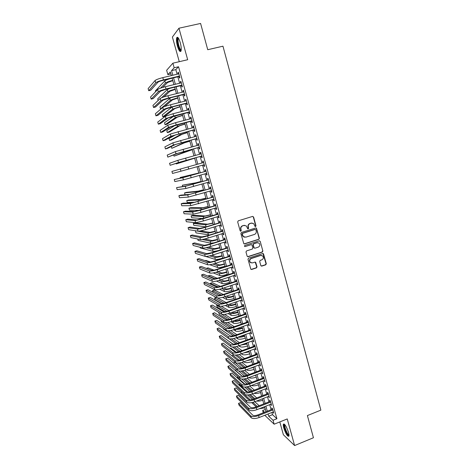<?xml version="1.0" encoding="UTF-8"?>
<svg xmlns="http://www.w3.org/2000/svg" width="469" height="469" viewBox="0 0 469 469"><rect width="100%" height="100%" fill="white"/><g stroke="black" fill="none" stroke-linecap="round" stroke-linejoin="round"><path stroke-width="0.7" d="M255.593 226.562L255.986 225.812L253.588 217.006L252.568 216.42L238.246 220.829L237.677 221.913L240.122 230.771L240.843 231.182L241.242 230.42L240.925 229.277C240.632 227.617 241.242 226.463 242.743 225.818L243.939 225.448L246.366 225.958L247.708 228.749L248.242 228.866L248.634 228.11L248.324 226.967C248.037 225.308 248.64 224.159 250.135 223.525L251.32 223.156L253.694 223.631L255.072 226.457L255.593 226.562M255.242 226.556L255.705 225.788L253.313 216.989L252.697 216.391M240.48 231.17L240.978 230.39L240.925 229.277M247.884 228.854L248.324 226.967M288.499 432.389C286.465 426.45 284.765 423.712 283.411 424.181C283.159 424.844 283.288 426.122 283.804 428.021C285.809 433.907 287.503 436.639 288.886 436.217C289.139 435.566 289.01 434.288 288.499 432.389M180.266 42.679C178.824 38.071 177.64 36.424 176.719 37.737C176.215 39.513 176.455 42.316 177.446 46.138C178.871 50.711 180.055 52.352 180.987 51.062C181.497 49.321 181.251 46.531 180.266 42.679M260.817 265.554L261.819 266.111L265.759 264.809L266.316 263.742L263.449 253.717L262.693 253.553L248.547 258.161L247.984 259.24L250.868 269.288L251.665 269.476L256.461 267.887L257.024 266.814L255.664 262.3L254.878 262.124L252.498 262.904L250.376 262.417C249.279 260.793 249.584 259.492 251.29 258.519L260.6 255.482L262.646 255.922C263.795 257.54 263.514 258.853 261.796 259.855L260.248 260.359L259.691 261.432L260.817 265.554M271.897 412.474L272.512 414.684L276.909 418.723L273.034 420.271L274.136 424.199L264.792 415.288M170.904 73.909L167.867 74.63L166.642 70.274L172.885 63.18L187.676 59.721L178.947 28.21L200.591 23.45L207.744 49.714L222.957 46.191L320.866 410.141L307.4 415.575L313.439 437.747L294.614 445.55L287.239 418.94L274.136 424.199M172.885 63.18L174.175 67.77L171.537 70.637L172.832 75.233M276.909 418.723L178.537 66.745L174.175 67.77M258.824 239.366L259.386 238.293L256.461 228.133L255.722 227.981L241.453 232.454L240.884 233.539L243.827 243.722L244.613 243.898L258.824 239.366L259.099 238.252L256.455 228.532L255.892 227.946M260.225 241.377L262.857 251.05L262.3 252.123L248.148 256.719L247.128 256.156L245.979 251.994L246.547 250.915L252.316 249.057L252.879 247.978L251.882 244.818L251.108 244.648L245.088 246.577L244.542 246.454L244.771 245.422L259.216 240.802L260.225 241.377L262.857 251.05M279.794 421.93L283.376 434.751L294.614 445.55M178.947 28.21L172.399 37.033L179.275 61.685M178.965 76.517L179.404 78.088L179.867 77.649L178.349 72.226L177.892 72.689L178.243 73.938M181.48 85.499L181.919 87.07L182.388 86.654L180.876 81.254L180.413 81.688L180.77 82.966M183.983 94.451L184.423 96.01L184.897 95.629L183.391 90.247L182.922 90.652L183.285 91.953M186.48 103.368L186.92 104.921L187.401 104.569L185.9 99.211L185.425 99.58L185.794 100.911M188.966 112.249L189.406 113.797L189.892 113.48L188.397 108.14L187.911 108.48L188.292 109.834M191.446 121.096L191.88 122.644L192.378 122.356L190.889 117.033L190.396 117.338L190.783 118.727M193.914 129.913L194.348 131.455L194.852 131.197L193.369 125.897L192.865 126.173L193.263 127.586M196.376 138.695L196.804 140.231L197.314 140.002L195.837 134.72L195.327 134.966L195.731 136.409M198.821 147.448L199.249 148.978L199.771 148.779L198.299 143.52L197.783 143.731L198.194 145.197M201.265 156.165L201.688 157.69L202.221 157.52L200.75 152.278L200.228 152.466L200.644 153.955M203.698 164.859L204.121 166.366L204.654 166.231L203.194 161.008L202.661 161.166L203.089 162.679M206.131 173.542L206.542 175.013L207.087 174.908L205.627 169.708L205.088 169.831L205.516 171.343M208.553 182.195L208.951 183.631L209.502 183.555L208.054 178.372L207.509 178.466L207.931 179.973M210.968 190.813L211.355 192.214L211.912 192.167L210.47 187.002L209.919 187.067L210.335 188.573M213.372 199.401L213.753 200.767L214.315 200.75L212.873 195.602L212.316 195.643L212.733 197.138M215.763 207.96L216.139 209.291L216.707 209.297L215.271 204.173L214.708 204.179L215.124 205.674M218.149 216.485L218.513 217.78L219.093 217.815L217.663 212.709L217.088 212.692L217.505 214.175M220.53 224.979L220.881 226.24L221.468 226.304L220.043 221.216L219.463 221.169L219.879 222.646M222.898 233.445L223.244 234.664L223.83 234.758L222.412 229.687L221.825 229.611L222.242 231.088M225.261 241.875L225.595 243.065L226.193 243.182L224.78 238.135L224.182 238.029L224.592 239.501M227.612 250.276L227.934 251.431L228.538 251.577L227.131 246.547L226.533 246.413L226.943 247.878M229.957 258.648L230.267 259.767L230.883 259.943L229.476 254.925L228.872 254.767L229.277 256.226M232.29 266.984L232.595 268.069L233.21 268.274L231.815 263.279L231.199 263.091L231.61 264.545M234.617 275.297L234.91 276.347L235.538 276.575L234.142 271.598L233.521 271.387L233.925 272.835M236.933 283.575L237.22 284.595L237.853 284.847L236.464 279.887L235.837 279.647L236.241 281.095M239.243 291.824L239.518 292.808L240.157 293.09L238.774 288.148L238.141 287.884L238.545 289.32M241.547 300.043L241.811 300.998L242.455 301.303L241.078 296.379L240.439 296.086L240.837 297.522M243.839 308.233L244.097 309.153L244.748 309.487L243.376 304.58L242.725 304.264L243.124 305.688M246.125 316.393L246.372 317.279L247.028 317.642L245.662 312.753L245.006 312.407L245.404 313.831M248.4 324.525L248.64 325.38L249.303 325.767L247.937 320.896L247.28 320.52L247.679 321.939M250.669 332.627L250.897 333.447L251.566 333.864L250.206 329.009L249.543 328.611L249.936 330.024M252.926 340.699L253.823 341.93L252.469 337.094L251.8 336.666L252.193 338.073M255.183 348.743L256.074 349.968L254.726 345.149L254.046 344.697L254.438 346.099M257.422 356.757L258.313 357.976L256.971 353.175L256.285 352.7L256.678 354.095M259.662 364.747L260.547 365.955L259.21 361.171L258.519 360.673L258.911 362.062M261.89 372.703L262.775 373.904L261.438 369.138L260.741 368.616L261.133 370M264.106 380.635L264.991 381.83L263.66 377.082L262.962 376.531L263.349 377.914M266.322 388.537L267.201 389.727L265.876 384.99L265.167 384.416L265.554 385.794M268.526 396.411L269.399 397.595L268.08 392.875L267.371 392.277L267.752 393.649M270.724 404.255L271.598 405.433L270.279 400.731L269.564 400.11L269.945 401.476M178.537 66.745L175.816 69.623L177.106 74.208M177.827 76.787L179.633 83.242M180.342 85.78L182.154 92.235M182.851 94.732L184.663 101.198M185.355 103.649L187.166 110.121M187.846 112.537L189.658 119.02M190.326 121.389L192.143 127.879M192.794 130.212L194.617 136.708M195.256 138.994L197.08 145.501M197.713 147.753L199.536 154.26M200.157 156.47L201.981 162.989M202.59 165.17L204.408 171.654M205.029 173.858L206.829 180.289M207.45 182.511L209.238 188.89M209.872 191.135L211.642 197.461M212.275 199.73L214.034 205.997M214.673 208.289L216.42 214.503M217.065 216.819L218.794 222.98M219.445 225.313L221.157 231.422M221.819 233.779L223.514 239.835M224.182 242.215L225.865 248.218M226.539 250.622L228.204 256.572M228.884 258.994L230.537 264.891M231.223 267.336L232.859 273.187M233.55 275.649L235.174 281.447M235.872 283.933L237.484 289.678M238.188 292.181L239.782 297.879M240.491 300.406L242.074 306.052M242.784 308.602L244.355 314.195M245.07 316.763L246.63 322.309M247.351 324.894L248.892 330.393M249.625 333.002L251.15 338.454M251.888 341.074L253.401 346.48M254.139 349.124L255.64 354.476M256.391 357.144L257.874 362.449M258.624 365.134L260.102 370.387M260.858 373.095L262.318 378.301M263.08 381.027L264.528 386.186M265.296 388.93L266.732 394.048M267.506 396.809L268.925 401.874M269.704 404.653L271.111 409.677M272.911 412.075L273.785 413.248L272.471 408.563L271.744 407.913L272.126 409.279M263.285 412.767L262.646 410.498L264.534 412.274M265.354 409.431L262.646 410.498M268.08 413.986L268.708 416.196L273.034 420.271M173.559 77.813L175.377 84.273M176.092 86.818L177.909 93.284M178.613 95.782L180.43 102.26M181.122 104.716L182.945 111.2M183.625 113.615L185.448 120.111M186.117 122.485L187.946 128.981M188.602 131.314L190.432 137.822M191.076 140.12L192.906 146.633M193.539 148.884L195.374 155.403M195.995 157.619L197.836 164.15M198.446 166.331L200.275 172.827M200.89 175.031L202.708 181.474M203.329 183.696L205.129 190.086M205.756 192.337L207.538 198.668M208.177 200.937L209.942 207.222M210.587 209.514L212.34 215.74M212.99 218.056L214.726 224.223M215.382 226.562L217.106 232.683M217.768 235.039L219.474 241.107M220.143 243.487L221.831 249.502M222.511 251.906L224.188 257.868M224.868 260.289L226.527 266.199M227.219 268.649L228.866 274.506M229.558 276.968L231.188 282.778M231.891 285.263L233.509 291.02M234.213 293.53L235.819 299.234M236.528 301.76L238.117 307.418M238.832 309.968L240.409 315.573M241.136 318.14L242.696 323.698M243.423 326.289L244.97 331.794M245.709 334.403L247.239 339.861M247.978 342.493L249.502 347.898M250.247 350.548L251.753 355.907M252.504 358.58L253.999 363.891M254.755 366.576L256.232 371.841M256.994 374.549L258.46 379.767M259.228 382.493L260.682 387.664M261.456 390.407L262.892 395.531M263.672 398.292L265.096 403.375M265.882 406.154L267.295 411.184M171.373 75.579L170.347 71.933L167.867 74.63M265.993 411.7L264.58 406.664M263.795 403.885L262.364 398.802M261.585 396.035L260.143 390.911M259.369 388.168L257.915 382.991M257.147 380.265L255.675 375.048M254.913 372.339L253.43 367.069M252.674 364.384L251.179 359.066M250.428 356.399L248.916 351.035M248.171 348.385L246.647 342.974M245.908 340.342L244.372 334.884M243.634 332.269L242.086 326.764M241.353 324.173L239.788 318.615M239.067 316.042L237.49 310.437M236.769 307.887L235.18 302.224M234.465 299.697L232.859 293.987M232.149 291.478L230.531 285.721M229.828 283.229L228.192 277.419M227.5 274.951L225.853 269.095M225.161 266.644L223.496 260.735M222.816 258.308L221.133 252.345M220.459 249.942L218.765 243.921M218.097 241.541L216.385 235.473M215.722 233.111L213.999 226.99M213.336 224.651L211.601 218.478M210.95 216.156L209.197 209.93M208.547 207.638L206.782 201.353M206.143 199.079L204.355 192.741M203.722 190.496L201.922 184.1M201.301 181.878L199.483 175.429M198.862 173.225L197.033 166.724M196.417 164.543L194.582 158.012M193.955 155.796L192.12 149.271M191.487 147.02L189.652 140.501M189.001 138.203L187.172 131.695M186.515 129.362L184.68 122.855M184.012 120.48L182.183 113.985M181.503 111.569L179.68 105.079M178.988 102.623L177.165 96.145M176.461 93.642L174.638 87.17M173.923 84.625L172.1 78.165M175.816 69.623L171.537 70.637M272.512 414.684L268.708 416.196M177.892 72.689L178.443 72.56M180.413 81.688L180.958 81.553M182.922 90.652L183.467 90.517M185.425 99.58L185.964 99.446M187.911 108.48L188.456 108.339M190.396 117.338L190.936 117.203M192.865 126.173L193.404 126.032M195.327 134.966L195.866 134.826M197.783 143.731L198.317 143.59M200.228 152.466L200.761 152.319M204.121 166.366L204.654 166.219M202.661 161.166L203.194 161.014M206.542 175.013L207.069 174.867M208.951 183.631L209.485 183.479M211.355 192.214L211.882 192.061M213.753 200.767L214.28 200.615M216.139 209.291L216.66 209.133M218.513 217.78L219.035 217.622M220.881 226.24L221.403 226.076M223.244 234.664L223.76 234.506M225.595 243.065L226.111 242.901M227.934 251.431L228.45 251.267M230.267 259.767L230.783 259.597M232.595 268.069L233.111 267.905M234.91 276.347L235.426 276.177M237.22 284.595L237.73 284.419M239.518 292.808L240.028 292.638M241.811 300.998L242.321 300.822M244.097 309.153L244.601 308.977M246.372 317.279L246.876 317.103M248.64 325.38L249.145 325.199M250.897 333.447L251.402 333.266M253.149 341.491L253.653 341.309M255.394 349.499L255.892 349.317M257.628 357.484L258.126 357.302M259.855 365.439L260.354 365.257M262.071 373.365L262.57 373.177M264.287 381.268L264.78 381.08M266.492 389.135L266.984 388.948M268.684 396.979L269.177 396.792M270.871 404.794L271.363 404.606M273.052 412.585L273.544 412.392M252.129 223.039L251.32 223.156M248.054 226.943C247.767 225.284 248.371 224.141 249.86 223.502L251.044 223.133M244.795 225.337L243.939 225.448M240.661 229.247C240.374 227.588 240.978 226.433 242.479 225.794L243.675 225.425M244.091 243.886L258.542 239.319M255.881 229.816L255.171 229.411L242.649 233.345L242.256 234.101L243.382 236.605L245.862 237.156L254.409 234.453C255.892 233.808 256.49 232.665 256.209 231.012L255.881 229.816M244.578 237.22L243.118 236.564L242.321 235.268L241.992 234.066L242.391 233.31L254.89 229.382M247.585 256.69L262.013 252.064L262.57 250.991M251.355 244.613L245.088 246.577M258.278 247.134C260.019 246.119 260.289 244.795 259.099 243.165L257.076 242.737L253.793 243.792L253.231 244.865L254.227 248.025L254.995 248.195L258.278 247.134M257.921 242.649L257.076 242.737M254.468 248.177L253.706 247.568L252.955 244.818L253.518 243.739L256.795 242.69M259.937 241.33L259.433 240.767M261.555 255.4L260.6 255.482M251.155 262.898L250.106 262.341C249.01 260.717 249.315 259.421 251.021 258.448L260.313 255.417M251.056 269.429L256.185 267.805L256.742 266.732L255.177 262.089M261.233 266.075L265.472 264.733L266.023 263.666L262.945 253.518M172.797 80.645L167.509 82.556L162.778 87.41M155.62 91.678L155.391 90.886L164.801 80.879C165.61 80.193 167.632 79.384 170.874 78.458M160.527 88.149L165.416 83.066C166.472 82.245 168.904 81.336 172.715 80.34M155.092 80.521L155.737 82.778L148.737 90.71L148.134 88.606L155.092 80.521C156.177 79.63 158.745 78.663 162.796 77.631L178.789 73.809M155.737 82.778C156.822 81.899 159.39 80.938 163.441 79.9L179.422 76.066M179.516 76.383L163.036 80.346C160.345 81.031 158.633 81.67 157.906 82.257L150.772 90.218L148.737 90.71M181.169 50.353C180.319 50.769 179.363 49.239 178.302 45.757C177.282 41.612 177.182 39.044 178.015 38.053L178.355 38.042M178.583 38.405L178.243 38.821C177.833 40.246 178.027 42.486 178.812 45.552C179.639 48.33 180.442 49.79 181.222 49.931M177.61 37.28L177.411 37.626C176.907 39.396 177.147 42.175 178.126 45.974C179.011 49.005 179.914 50.799 180.835 51.355M289.015 435.308L288.98 435.338C287.708 436.692 283.059 425.547 284.484 424.58L284.718 424.492M284.038 423.947L284.021 423.976C283.006 425.635 287.04 435.765 288.898 436.188M285.005 424.838L284.912 424.978C284.05 426.391 287.608 435.044 288.986 434.851M175.259 89.386L169.966 91.256L163.945 96.89M158.135 100.477L157.684 98.889L167.269 89.597L169.966 88.313M161.541 97.775L167.884 91.772C168.951 91.004 171.384 90.118 175.183 89.116M177.716 98.097L172.416 99.926L164.607 106.551M169.725 98.279L170.341 100.442L160.533 108.861L159.964 106.873L170.628 97.763M170.341 100.442C171.419 99.727 173.858 98.865 177.645 97.863M160.533 108.861L161.318 108.661M180.16 106.78L174.861 108.562L164.719 116.318L162.802 116.81L172.785 109.084L180.102 106.574M162.802 116.81L162.233 114.823L172.094 106.996M182.593 115.433L177.294 117.168L166.976 124.232L165.065 124.725L175.224 117.696L182.541 115.257M165.065 124.725L164.502 122.749L173.788 116.136M157.66 89.526L158.299 91.772L151.153 99.117L150.549 97.019L157.66 89.526C158.757 88.688 161.324 87.75 165.369 86.706L181.315 82.831M158.299 91.772C159.401 90.945 161.969 90.013 166.008 88.969L181.949 85.082M182.025 85.364L165.598 89.38L160.462 91.238L153.181 98.613L151.153 99.117M160.216 98.49L160.855 100.729L153.556 107.495L152.958 105.402L160.216 98.49C161.33 97.71 163.898 96.796 167.931 95.746L183.83 91.818M160.855 100.729C161.969 99.961 164.543 99.053 168.57 98.003L184.458 94.064M184.528 94.316L168.148 98.379L163.013 100.196L155.585 106.985L153.556 107.495M162.766 107.424L163.4 109.652L155.954 115.837L155.356 113.756L162.766 107.424C163.892 106.703 166.466 105.812 170.482 104.757L186.34 100.776M163.4 109.652C164.531 108.943 167.105 108.063 171.121 107.002L186.961 103.01M187.025 103.227L170.693 107.348L165.551 109.113L157.971 115.327L155.954 115.837M165.305 116.324L165.938 118.546L158.34 124.156L157.748 122.081L165.305 116.324L173.026 113.733L188.837 109.699M165.938 118.546L173.665 115.966L189.458 111.921M189.511 112.109L168.084 117.995L160.357 123.634L158.34 124.156M185.021 124.051L179.715 125.739L169.227 132.123L167.322 132.621L177.657 126.278L184.979 123.904M167.322 132.621L166.759 130.652L175.142 125.346M167.832 125.194L168.465 127.404L160.72 132.446L160.128 130.376L167.832 125.194L175.564 122.673L191.323 118.587M168.465 127.404L176.192 124.901L191.944 120.803M191.985 120.955L170.605 126.847L162.731 131.918L160.72 132.446M187.436 132.633L182.13 134.281L171.472 139.979L169.567 140.489L180.073 134.826L187.401 132.522M169.567 140.489L169.01 138.525L175.787 134.744M170.353 134.028L170.98 136.233L163.095 140.7L162.503 138.642L170.353 134.028L193.803 127.445M170.98 136.233L194.418 129.649M194.453 129.772L173.114 135.67L165.1 140.172L163.095 140.7M189.845 141.187L184.54 142.793L171.806 148.327L182.488 143.344L189.822 141.105M171.296 146.539L171.806 148.327M172.862 142.828L173.489 145.021L165.457 148.931L164.865 146.879L172.862 142.828L196.271 136.262M173.489 145.021L196.886 138.466M196.91 138.554L175.617 144.452L167.456 148.397L165.457 148.931M192.243 149.711L174.04 156.142L184.892 151.833L192.226 149.658M173.718 154.999L174.04 156.142M175.365 151.598L175.986 153.785L167.814 157.133L167.228 155.087L175.365 151.598L198.727 145.056M175.986 153.785L199.343 147.243M199.36 147.301L178.109 153.205L167.814 157.133M194.635 158.205L176.268 163.933L194.629 158.182M176.121 163.423L176.268 163.933M198.797 172.997L180.143 177.499L198.803 173.026M180.143 177.499L180.319 178.097M201.166 181.403L195.849 182.804L182.353 185.214L193.826 183.385L201.183 181.462M182.353 185.214L182.699 186.445M203.523 189.781L198.205 191.141L186.422 192.366L184.552 192.906L196.189 191.727L203.546 189.869M184.552 192.906L185.079 194.758M205.873 198.135L200.556 199.448L188.602 200.029L186.738 200.574L198.545 200.04L205.909 198.246M186.738 200.574L187.289 202.485L195.339 202.233M208.218 206.448L202.895 207.726L190.783 207.667L188.925 208.218L200.89 208.324L208.254 206.595M188.925 208.218L189.47 210.124L199.472 210.347M210.552 214.738L205.229 215.975L192.958 215.277L191.1 215.834L203.229 216.578L210.599 214.913M191.1 215.834L191.645 217.733L202.971 218.572M212.873 222.998L207.55 224.194L195.122 222.863L193.269 223.426L205.557 224.803L212.932 223.203M193.269 223.426L193.814 225.319L206.149 226.855M215.189 231.229L209.866 232.384L200.38 230.906M195.942 230.836L207.878 232.999C209.139 233.046 211.601 232.53 215.253 231.457M195.432 230.988L195.972 232.876L209.702 234.981M217.499 239.43L212.176 240.544L204.607 239.008M202.215 239.495L210.188 241.166C211.46 241.254 213.923 240.761 217.569 239.688M197.73 239.032L198.123 240.415L210.769 243.2L214.005 242.825M219.797 247.603L214.474 248.676L208.342 247.151M206.126 247.679L212.492 249.303C213.776 249.438 216.238 248.969 219.879 247.884M200.093 247.298L200.275 247.925L213.073 251.331C214.356 251.478 216.819 251.015 220.453 249.93M177.857 160.334L178.478 162.508L170.159 165.305L169.573 163.265L177.857 160.334L201.178 153.809M178.478 162.508L201.793 155.995M201.799 156.019L180.588 161.928L170.159 165.305M180.336 169.033L180.958 171.203L172.498 173.448L171.912 171.414L203.622 162.532M180.958 171.203L204.232 164.707M206.043 171.197L184.915 177.112L174.245 179.539L182.81 177.704L206.055 171.226M174.245 179.539L174.831 181.562L183.426 179.867L206.659 173.389M208.459 179.82L187.371 185.742L176.573 187.629L185.273 186.34L208.476 179.885M176.573 187.629L177.153 189.652L185.888 188.497L209.08 182.042M210.862 188.421L189.822 194.342L180.852 195.127L178.888 195.696L187.729 194.946L210.892 188.509M178.888 195.696L179.469 197.713L188.345 197.097L211.496 190.66M213.26 196.98L192.261 202.907L183.156 203.159L181.198 203.734L190.174 203.523L213.295 197.103M181.198 203.734L181.773 205.739L190.783 205.662L213.893 199.249M215.652 205.516L194.688 211.443L185.454 211.167L183.496 211.748L192.612 212.064L200.38 210.241L215.693 205.668M183.496 211.748L184.071 213.747L193.222 214.198L200.99 212.387L216.291 207.802M218.026 214.016L197.109 219.949L187.741 219.14L185.788 219.727L195.04 220.577L202.813 218.818L218.079 214.198M185.788 219.727L186.363 221.72L195.643 222.699L203.423 220.958L218.677 216.326M220.401 222.488L204.701 227.301L199.524 228.426L190.021 227.09L188.075 227.682L197.461 229.06C198.762 229.077 201.353 228.514 205.234 227.365L220.459 222.699M188.075 227.682L188.644 229.669L198.065 231.17C199.366 231.205 201.957 230.648 205.838 229.499L221.051 224.821M222.763 230.924L207.11 235.784L201.928 236.868L192.29 235.016L190.35 235.614L199.87 237.507C201.183 237.578 203.775 237.033 207.65 235.884L222.828 231.17M190.35 235.614L190.918 237.59L200.468 239.612C201.787 239.694 204.378 239.161 208.254 238.006L223.42 233.281M225.114 239.337L209.508 244.243L204.326 245.281L194.553 242.907L192.618 243.511L202.268 245.926C203.593 246.043 206.19 245.527 210.053 244.367L225.19 239.606M192.618 243.511L193.187 245.486L202.866 248.025C204.197 248.154 206.794 247.644 210.651 246.483L225.777 241.711M227.459 247.714L211.894 252.668L206.712 253.659L196.81 250.78L194.881 251.384L204.66 254.309C205.997 254.479 208.594 253.981 212.451 252.82L227.541 248.013M194.881 251.384L195.444 253.348L205.258 256.402C206.6 256.584 209.197 256.092 213.049 254.925L228.127 250.112M222.089 255.746L216.766 256.778L211.765 255.318M209.649 255.869L214.79 257.411C216.086 257.592 218.548 257.141 222.177 256.056M205.809 256.467L215.365 259.433C216.66 259.627 219.123 259.181 222.752 258.091M224.375 263.859L224.112 263.941C221.649 264.698 219.961 264.997 219.046 264.85L214.978 263.484M210.481 261.978L205.838 260.424L205.094 260.658M212.926 264.065L217.077 265.489C218.384 265.718 220.846 265.284 224.469 264.194M209.76 264.715L217.651 267.506C218.959 267.74 221.421 267.318 225.044 266.228M226.65 271.944L226.386 272.026C223.93 272.788 222.242 273.075 221.321 272.894L218.026 271.651M213.987 270.132L207.96 267.863L206.366 268.379M216.027 272.26L219.357 273.538C220.676 273.814 223.138 273.404 226.756 272.307M213.237 272.905L219.926 275.549C221.245 275.831 223.713 275.426 227.324 274.33M228.919 279.999L228.655 280.087C226.205 280.849 224.516 281.124 223.59 280.913L220.958 279.817M217.235 278.264L210.077 275.274L208.259 275.872L214.866 278.686M219 280.444L221.632 281.564C222.957 281.881 225.425 281.488 229.03 280.392M208.259 275.872L208.383 276.294M216.49 281.078L222.2 283.563C223.525 283.892 225.994 283.505 229.599 282.408M229.792 256.062L214.274 261.057C211.724 261.837 209.995 262.153 209.086 262.013L199.061 258.618L197.132 259.234L207.046 262.669C208.394 262.886 210.991 262.411 214.837 261.239L229.886 256.391M197.132 259.234L197.695 261.192L207.638 264.751C208.992 264.985 211.589 264.516 215.429 263.344L230.472 258.478M232.12 264.375L216.649 269.423C214.099 270.203 212.369 270.507 211.455 270.332L201.301 266.433L199.378 267.054L209.42 270.994C210.78 271.264 213.377 270.806 217.217 269.628L232.219 264.739M199.378 267.054L199.941 269.001L210.012 273.069C211.378 273.351 213.975 272.899 217.809 271.721L232.806 266.82M234.441 272.665L219.011 277.754C216.467 278.539 214.738 278.826 213.817 278.621L203.534 274.224L201.617 274.846L211.789 279.29C213.161 279.606 215.758 279.172 219.586 277.988L234.547 273.052M201.617 274.846L202.174 276.792L212.375 281.359C213.753 281.687 216.35 281.259 220.178 280.075L235.127 275.127M236.751 280.919L221.362 286.055C218.83 286.846 217.094 287.122 216.168 286.881L205.756 281.98L203.845 282.614L214.145 287.556C215.529 287.919 218.126 287.509 221.943 286.319L236.868 281.336M203.845 282.614L204.402 284.548L214.732 289.619C216.115 289.994 218.718 289.59 222.535 288.4L237.449 283.405M231.182 288.025L230.918 288.113C228.473 288.881 226.779 289.144 225.847 288.904L223.807 287.972M220.313 286.377L212.187 282.666L210.37 283.27L218.108 286.864M221.866 288.611L223.895 289.555C225.231 289.918 227.7 289.549 231.299 288.447M210.37 283.27L210.663 284.29M219.58 289.232L224.463 291.554C225.8 291.923 228.268 291.56 231.862 290.458M239.055 289.15L223.707 294.327C221.18 295.124 219.445 295.382 218.513 295.112L207.972 289.719L206.073 290.352L216.49 295.792C217.886 296.203 220.489 295.816 224.299 294.62L239.178 289.596M206.073 290.352L206.624 292.281L217.077 297.844C218.478 298.272 221.075 297.885 224.886 296.689L239.753 291.654M233.433 296.027L233.169 296.115C230.73 296.883 229.042 297.135 228.098 296.865L226.58 296.115M223.262 294.473L214.286 290.035L212.48 290.639L221.163 295.013M224.651 296.766L226.152 297.522C227.494 297.926 229.968 297.575 233.556 296.472M212.48 290.639L212.944 292.263M222.552 297.375L226.715 299.509C228.063 299.926 230.531 299.58 234.119 298.477M241.347 297.346L226.046 302.569C223.52 303.367 221.79 303.613 220.846 303.314L210.182 297.428L208.283 298.067L218.835 304C220.237 304.457 222.839 304.088 226.638 302.886L241.482 297.821M208.283 298.067L208.84 299.99L219.416 306.046C220.829 306.515 223.426 306.151 227.225 304.95L242.057 299.873M235.678 304L235.415 304.088C232.982 304.856 231.287 305.096 230.343 304.797L229.294 304.24M226.111 302.546L217.522 297.985M216.268 297.416L214.579 297.985L224.082 303.126M227.365 304.903L228.403 305.466C229.757 305.911 232.225 305.577 235.807 304.469M214.579 297.985L215.101 299.82L221.708 303.455M225.431 305.501L228.96 307.441C230.32 307.899 232.788 307.576 236.37 306.468M243.634 305.512L228.374 310.783C225.859 311.586 224.123 311.815 223.174 311.48L212.387 305.108L210.493 305.753L221.169 312.178C222.582 312.682 225.184 312.331 228.978 311.129L243.774 306.017M210.493 305.753L211.044 307.67L221.749 314.212C223.168 314.734 225.771 314.388 229.558 313.181L244.343 308.057M237.912 311.944L237.654 312.032C235.221 312.805 233.533 313.028 232.577 312.706L231.956 312.348M228.884 310.607L221.216 306.251M217.587 304.997L216.672 305.313L226.908 311.223M230.027 313.016L230.642 313.374C232.008 313.867 234.477 313.55 238.053 312.442M216.672 305.313L217.194 307.136L224.815 311.604M228.227 313.603L231.199 315.35C232.565 315.848 235.039 315.543 238.61 314.429M245.914 313.655L230.695 318.967C228.18 319.77 226.451 319.987 225.489 319.624L214.585 312.764L212.692 313.415L223.49 320.321C224.915 320.878 227.524 320.544 231.305 319.336L246.061 314.183M212.692 313.415L213.243 315.326L224.071 322.355C225.501 322.918 228.104 322.596 231.885 321.382L246.63 316.217M240.14 319.858L239.882 319.946C237.461 320.726 235.766 320.937 234.805 320.579L234.57 320.438M231.598 318.65L224.522 314.382M218.994 312.53L229.663 319.289M232.642 321.118L232.876 321.259C234.248 321.793 236.722 321.5 240.286 320.38M218.759 312.612L219.281 314.435L227.764 319.706M230.959 321.687L233.433 323.223C234.811 323.768 237.279 323.481 240.843 322.361M248.183 321.763L233.005 327.116C230.502 327.925 228.766 328.13 227.799 327.737L216.772 320.397L214.884 321.054L225.806 328.441C227.242 329.039 229.851 328.734 233.621 327.514L248.336 322.32M214.884 321.054L215.435 322.959L226.38 330.463C227.823 331.079 230.431 330.774 234.201 329.555L248.904 324.349M242.362 327.743L242.104 327.837C239.882 328.564 238.234 328.787 237.167 328.505M234.266 326.676L227.653 322.461M225.061 322.619L232.348 327.333M220.969 320.345L221.356 321.705L230.601 327.767M233.632 329.748L235.655 331.073C237.038 331.659 239.512 331.39 243.071 330.27M235.233 329.185C236.722 329.66 239.155 329.367 242.514 328.294M250.44 329.842L235.309 335.241C232.812 336.056 231.076 336.244 230.103 335.822L218.953 328.001L217.071 328.663L228.11 336.531C229.564 337.176 232.167 336.889 235.93 335.663L250.604 330.422M217.071 328.663L217.616 330.563L228.69 338.548C230.138 339.204 232.747 338.923 236.505 337.698L251.173 332.445M244.572 335.605L239.958 336.461M236.886 334.678L230.666 330.51M228.268 330.786L234.981 335.353M223.244 328.318L223.426 328.951L233.369 335.792M236.253 337.786L237.871 338.894C239.266 339.521 241.74 339.275 245.293 338.149M237.941 337.182C239.618 337.451 241.881 337.117 244.736 336.185M252.697 337.897L237.601 343.337C235.11 344.152 233.374 344.334 232.395 343.877L221.128 335.581L219.252 336.25L230.414 344.592C231.874 345.278 234.477 345.014 238.234 343.783L252.867 338.501M219.252 336.25L219.791 338.137L230.983 346.603C232.448 347.3 235.057 347.037 238.809 345.811L253.43 340.517M246.782 343.437L242.995 344.293M239.466 342.663L233.58 338.53M231.293 338.876L237.566 343.349M229.013 338.712L236.065 343.8M238.838 345.8L240.075 346.691C241.482 347.359 243.956 347.13 247.503 346.005M240.773 345.096L246.946 344.041M254.943 345.917L239.888 351.398C237.402 352.219 235.667 352.389 234.682 351.902L223.291 343.138L221.421 343.806L232.7 352.618C234.172 353.356 236.781 353.11 240.527 351.873L255.118 346.556M221.421 343.806L221.96 345.694L233.275 354.623C234.746 355.373 237.355 355.127 241.095 353.896L255.681 348.561M248.975 351.246L246.377 351.961M242.01 350.63L236.417 346.521M233.122 344.105L228.544 341.039M234.207 346.919L240.116 351.322M232.337 346.978L238.709 351.773M241.383 353.79L242.274 354.458C243.692 355.168 246.166 354.957 249.701 353.825M243.722 352.934L249.15 351.873M257.176 353.913L242.168 359.436C239.688 360.262 237.953 360.415 236.956 359.899L225.448 350.665L223.584 351.34L234.987 360.62C236.464 361.406 239.073 361.177 242.813 359.934L257.364 354.576M223.584 351.34L224.123 353.221L235.555 362.619C237.038 363.411 239.647 363.188 243.382 361.945L257.921 356.575M244.525 358.568L239.19 354.488M236.171 352.178L230.865 348.121L230.121 348.391M237.038 354.927L242.631 359.266M235.356 355.062L241.306 359.723M243.903 361.757L244.466 362.203C245.897 362.953 248.371 362.76 251.9 361.622M246.794 360.684L251.349 359.676M259.41 361.88L244.437 367.444C241.963 368.271 240.228 368.411 239.225 367.866L227.6 358.169L225.741 358.849L237.261 368.599C238.75 369.42 241.359 369.214 245.088 367.972L259.597 362.566M225.741 358.849L226.281 360.72L237.824 370.586C239.319 371.425 241.928 371.219 245.656 369.971L260.16 364.56M247.011 366.488L241.904 362.431M239.061 360.169L232.905 355.279L231.733 355.707M239.8 362.906L245.117 367.192M238.252 363.082L243.862 367.643M246.389 369.701L246.653 369.912C248.089 370.703 250.563 370.533 254.087 369.396M250.03 368.341L253.541 367.456M261.626 369.818L246.7 375.423C244.232 376.255 242.496 376.378 241.488 375.804L229.746 365.65L227.887 366.33L239.524 376.543C241.025 377.41 243.64 377.223 247.356 375.974L261.831 370.528M227.887 366.33L228.426 368.2L240.093 378.524C241.594 379.403 244.208 379.222 247.919 377.973L262.382 372.515M249.473 374.385L244.566 370.34M241.857 368.112L234.94 362.414L233.38 362.988M242.502 370.85L247.579 375.094M241.06 371.055L246.383 375.54M248.851 377.621C250.311 378.43 252.785 378.272 256.267 377.14M253.606 375.827L255.722 375.206M263.842 377.727L248.957 383.372C246.495 384.211 244.754 384.322 243.739 383.718L231.879 373.101L230.033 373.793L241.781 384.457C243.294 385.371 245.908 385.201 249.614 383.947L264.047 378.465M230.033 373.793L230.566 375.651L242.344 386.433C243.862 387.359 246.471 387.195 250.182 385.94L264.604 380.447M251.906 382.258L247.186 378.231M244.584 376.015L238.657 370.961M236.698 369.625L235.209 370.176L242.016 376.056M245.158 378.77L250.018 382.974M243.804 378.993L248.869 383.408M251.355 385.495C252.996 386.098 255.359 385.887 258.437 384.856M266.046 385.606L251.202 391.298C248.746 392.137 247.005 392.236 245.985 391.603L234.013 380.529L232.167 381.227L244.032 392.348C245.557 393.309 248.165 393.157 251.871 391.896L266.263 386.374M232.167 381.227L232.7 383.079L244.595 394.318C246.119 395.285 248.734 395.138 252.433 393.878L266.814 388.344M254.315 390.102L249.76 386.093M247.251 383.882L241.769 379.058M238.246 376.894L237.238 377.269L244.882 384.088M247.773 386.667L252.433 390.824M237.238 377.269L237.478 378.108M246.489 386.902L251.325 391.252M253.934 393.303C255.664 393.731 257.886 393.479 260.6 392.547M268.245 393.462L253.442 399.189C250.991 400.034 249.25 400.121 248.224 399.459L236.136 387.933L234.295 388.631L246.278 400.209C247.808 401.212 250.423 401.077 254.116 399.817L268.467 394.253M234.295 388.631L234.822 390.484L246.835 402.173C248.371 403.182 250.985 403.059 254.673 401.792L269.018 396.217M256.713 397.923L252.304 393.925M249.866 391.715L244.707 387.036M239.823 384.129L239.26 384.34L247.609 392.02M250.346 394.529L254.831 398.656M239.26 384.34L239.659 385.753M249.133 394.781L253.758 399.066M256.572 401.054C258.319 401.329 260.377 401.048 262.757 400.209M270.437 401.288L255.669 407.057C253.225 407.901 251.484 407.977 250.452 407.285L238.252 395.314L236.417 396.018L248.511 408.042C250.053 409.085 252.668 408.974 256.35 407.708L270.666 402.103M236.417 396.018L236.945 397.859L249.068 410C250.61 411.055 253.225 410.944 256.906 409.671L271.211 404.061M259.164 405.691L254.814 401.74M252.445 399.524L247.544 394.951M241.429 391.328L250.264 399.899M252.885 402.373L257.258 406.435M241.271 391.392L241.775 393.145L248.676 399.723M251.73 402.631L256.174 406.863M259.275 408.745L264.909 407.842M272.618 409.085L257.891 414.895C255.453 415.745 253.711 415.804 252.674 415.088L240.363 402.672L238.528 403.375L250.733 415.851C252.287 416.935 254.902 416.841 258.577 415.569L272.852 409.929M238.528 403.375L239.055 405.21L251.29 417.797C252.85 418.893 255.458 418.805 259.134 417.527L273.398 411.882M266.023 263.666L266.316 263.742M164.801 80.879L165.416 83.066M162.796 77.631L163.441 79.9M167.269 89.597L167.884 91.772M172.187 106.973L172.785 109.084M174.714 115.902L175.224 117.696M165.369 86.706L166.008 88.969M167.931 95.746L168.57 98.003M170.482 104.757L171.121 107.002M173.026 113.733L173.665 115.966M177.235 124.795L177.657 126.278M175.564 122.673L176.192 124.901M179.744 133.659L180.073 134.826M178.085 131.578L178.718 133.8M182.242 142.488L182.488 143.344M180.6 140.448L181.227 142.664M184.733 151.282L184.892 151.833M183.103 149.289L183.731 151.493M193.826 183.385L193.996 183.971M196.189 191.727L196.441 192.612M198.545 200.04L198.879 201.224M200.89 208.324L201.307 209.801M203.229 216.578L203.728 218.343M205.557 224.803L206.137 226.855M207.878 232.999L208.459 235.039M210.188 241.166L210.769 243.2M212.492 249.303L213.073 251.331M185.601 158.094L186.222 160.292M188.087 166.864L188.708 169.057M190.566 175.605L191.182 177.786M182.81 177.704L183.426 179.867M193.035 184.311L193.65 186.486M185.273 186.34L185.888 188.497M195.491 192.988L196.106 195.151M187.729 194.946L188.345 197.097M197.941 201.629L198.551 203.786M190.174 203.523L190.783 205.662M200.38 210.241L200.99 212.387M192.612 212.064L193.222 214.198M202.813 218.818L203.423 220.958M195.04 220.577L195.643 222.699M205.234 227.365L205.838 229.499M197.461 229.06L198.065 231.17M207.65 235.884L208.254 238.006M199.87 237.507L200.468 239.612M210.053 244.367L210.651 246.483M202.268 245.926L202.866 248.025M212.451 252.82L213.049 254.925M204.66 254.309L205.258 256.402M214.79 257.411L215.365 259.433M217.077 265.489L217.651 267.506M219.357 273.538L219.926 275.549M221.632 281.564L222.2 283.563M214.837 261.239L215.429 263.344M207.046 262.669L207.638 264.751M217.217 269.628L217.809 271.721M209.42 270.994L210.012 273.069M219.586 277.988L220.178 280.075M211.789 279.29L212.375 281.359M221.943 286.319L222.535 288.4M214.145 287.556L214.732 289.619M223.895 289.555L224.463 291.554M224.299 294.62L224.886 296.689M216.49 295.792L217.077 297.844M226.152 297.522L226.715 299.509M226.638 302.886L227.225 304.95M218.835 304L219.416 306.046M228.403 305.466L228.96 307.441M228.978 311.129L229.558 313.181M221.169 312.178L221.749 314.212M230.642 313.374L231.199 315.35M231.305 319.336L231.885 321.382M223.49 320.321L224.071 322.355M232.876 321.259L233.433 323.223M233.621 327.514L234.201 329.555M225.806 328.441L226.38 330.463M235.127 329.226L235.655 331.073M235.93 335.663L236.505 337.698M228.11 336.531L228.69 338.548M237.437 337.363L237.871 338.894M238.234 343.783L238.809 345.811M230.414 344.592L230.983 346.603M239.729 345.477L240.075 346.691M240.527 351.873L241.095 353.896M232.7 352.618L233.275 354.623M242.022 353.556L242.274 354.458M242.813 359.934L243.382 361.945M234.987 360.62L235.555 362.619M244.302 361.605L244.466 362.203M245.088 367.972L245.656 369.971M237.261 368.599L237.824 370.586M247.356 375.974L247.919 377.973M239.524 376.543L240.093 378.524M249.614 383.947L250.182 385.94M241.781 384.457L242.344 386.433M251.871 391.896L252.433 393.878M244.032 392.348L244.595 394.318M254.116 399.817L254.673 401.792M246.278 400.209L246.835 402.173M256.35 407.708L256.906 409.671M248.511 408.042L249.068 410M256.93 406.201L257.024 406.529M258.577 415.569L259.134 417.527M250.733 415.851L251.29 417.797M283.411 424.181L284.009 423.935M178.554 38.417L178.015 38.053M178.753 38.71L178.243 38.821"/></g></svg>
